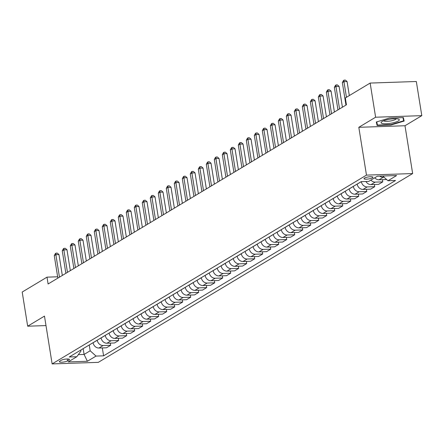<?xml version="1.0" encoding="UTF-8"?>
<svg xmlns="http://www.w3.org/2000/svg" width="444" height="444" viewBox="0 0 444 444"><rect width="100%" height="100%" fill="white"/><g stroke="black" fill="none" stroke-linecap="round" stroke-linejoin="round"><path stroke-width="0.67" d="M364.469 178.088A4.545 1.021 170.9 0 0 363.98 178.671A4.545 1.021 170.9 0 0 367.488 179.11A4.545 1.021 170.9 0 0 372.461 177.816A4.545 1.021 170.9 0 0 372.949 177.234A4.545 1.021 170.9 0 0 369.441 176.795A4.545 1.021 170.9 0 0 364.469 178.088M421.8 115.651L375.618 117.216L358.813 127.306L404.995 125.746L421.8 115.651L416.328 81.502L370.152 83.067L345.343 97.963L346.437 104.795L48.102 283.982L47.009 277.15L22.2 292.052L27.672 326.201L45.993 325.58M404.995 125.746L412.654 173.554L98.313 362.354L52.131 363.914L366.472 175.119L412.654 173.554M67.532 360.889L68.942 360.045A4.401 0.988 170.9 0 0 69.419 359.479A4.401 0.988 170.9 0 0 66.017 359.057A4.401 0.988 170.9 0 0 61.205 360.306L59.796 361.15A4.401 0.988 170.9 0 0 59.318 361.716A4.401 0.988 170.9 0 0 62.721 362.143A4.401 0.988 170.9 0 0 67.532 360.889L67.227 358.98M78.349 354.634L84.088 354.44L90.171 350.782L96.037 356.082L103.591 355.827L395.521 180.486L387.967 180.741L382.739 176.018M96.037 356.082L87.396 361.272L68.171 361.921L76.818 356.732L80.936 351.099L80.769 350.077M387.967 180.741L396.614 175.547L377.389 176.201L368.748 181.391L361.2 181.646L69.264 356.987L76.818 356.732M375.618 117.216L370.152 83.067M358.813 127.306L366.472 175.119M52.131 363.914L44.478 316.106L27.672 326.201M57.648 276.79L47.009 277.15M83.161 348.64L84.088 354.44L87.396 361.272M89.238 344.988L90.171 350.782M93.085 342.679L93.09 342.74A5.678 4.829 59 0 0 98.962 348.035L106.51 347.78L110.673 345.282L110.323 343.118M97.242 340.182L97.253 340.243A5.678 4.829 59 0 0 103.119 345.537L110.673 345.282M101.082 337.873L101.093 337.934A5.678 4.829 59 0 0 106.96 343.229L114.513 342.973L118.676 340.476L118.326 338.311M105.245 335.375L105.256 335.436A5.678 4.829 59 0 0 111.122 340.731L118.676 340.476M109.085 333.067L109.096 333.128A5.678 4.829 59 0 0 114.963 338.422L122.516 338.167L126.679 335.67L126.329 333.505M113.248 330.569L113.259 330.63A5.678 4.829 59 0 0 119.125 335.925L126.679 335.67M117.088 328.26L117.099 328.321A5.678 4.829 59 0 0 122.966 333.616L130.519 333.361L134.682 330.863L134.332 328.699M121.251 325.763L121.262 325.824A5.678 4.829 59 0 0 127.128 331.119L134.682 330.863M125.091 323.454L125.103 323.515A5.678 4.829 59 0 0 130.969 328.81L138.522 328.554L142.679 326.057L142.335 323.887M129.254 320.957L129.265 321.018A5.678 4.829 59 0 0 135.131 326.312L142.679 326.057M133.095 318.648L133.106 318.709A5.678 4.829 59 0 0 138.972 324.003L146.526 323.748L150.683 321.251L150.338 319.081M137.257 316.15L137.268 316.211A5.678 4.829 59 0 0 143.135 321.506L150.683 321.251M141.098 313.841L141.109 313.902A5.678 4.829 59 0 0 146.975 319.197L154.523 318.942L158.686 316.444L158.342 314.274M145.26 311.344L145.266 311.405A5.678 4.829 59 0 0 151.138 316.7L158.686 316.444M149.101 309.035L149.112 309.096A5.678 4.829 59 0 0 154.978 314.391L162.526 314.136L166.689 311.638L166.345 309.468M153.263 306.538L153.269 306.599A5.678 4.829 59 0 0 159.141 311.893L166.689 311.638M157.104 304.229L157.109 304.29A5.678 4.829 59 0 0 162.981 309.585L170.529 309.329L174.692 306.832L174.348 304.662M161.266 301.731L161.272 301.787A5.678 4.829 59 0 0 167.138 307.087L174.692 306.832M165.107 299.423L165.113 299.484A5.678 4.829 59 0 0 170.984 304.778L178.532 304.523L182.695 302.02L182.345 299.855M169.264 296.925L169.275 296.981A5.678 4.829 59 0 0 175.141 302.281L182.695 302.02M173.11 294.616L173.116 294.677A5.678 4.829 59 0 0 178.982 299.972L186.536 299.717L190.698 297.214L190.348 295.049M177.267 292.119L177.278 292.174A5.678 4.829 59 0 0 183.144 297.469L190.698 297.214M181.108 289.81L181.119 289.871A5.678 4.829 59 0 0 186.985 295.166L194.539 294.91L198.701 292.407L198.351 290.243M185.27 287.312L185.281 287.368A5.678 4.829 59 0 0 191.148 292.663L198.701 292.407M189.111 285.004L189.122 285.065A5.678 4.829 59 0 0 194.988 290.359L202.542 290.104L206.704 287.601L206.355 285.437M193.273 282.506L193.284 282.562A5.678 4.829 59 0 0 199.151 287.856L206.704 287.601M197.114 280.197L197.125 280.258A5.678 4.829 59 0 0 202.991 285.553L210.545 285.298L214.707 282.795L214.358 280.63M201.276 277.694L201.287 277.755A5.678 4.829 59 0 0 207.154 283.05L214.707 282.795M205.117 275.391L205.128 275.452A5.678 4.829 59 0 0 210.994 280.747L218.548 280.491L222.705 277.988L222.361 275.824M209.279 272.888L209.291 272.949A5.678 4.829 59 0 0 215.157 278.244L222.705 277.988M213.12 270.585L213.131 270.646A5.678 4.829 59 0 0 218.997 275.94L226.551 275.685L230.708 273.182L230.364 271.018M217.283 268.082L217.294 268.143A5.678 4.829 59 0 0 223.16 273.437L230.708 273.182M221.123 265.778L221.134 265.839A5.678 4.829 59 0 0 227.001 271.134L234.549 270.879L238.711 268.376L238.367 266.211M225.286 263.275L225.291 263.336A5.678 4.829 59 0 0 231.163 268.631L238.711 268.376M229.126 260.972L229.137 261.033A5.678 4.829 59 0 0 235.004 266.328L242.552 266.073L246.714 263.57L246.37 261.405M233.289 258.469L233.294 258.53A5.678 4.829 59 0 0 239.166 263.825L246.714 263.57M237.129 256.166L237.135 256.227A5.678 4.829 59 0 0 243.007 261.522L250.555 261.266L254.717 258.763L254.373 256.599M241.286 253.663L241.297 253.724A5.678 4.829 59 0 0 247.164 259.019L254.717 258.763M245.132 251.359L245.138 251.415A5.678 4.829 59 0 0 251.01 256.715L258.558 256.46L262.72 253.957L262.371 251.792M249.289 248.856L249.3 248.918A5.678 4.829 59 0 0 255.167 254.212L262.72 253.957M253.13 246.553L253.141 246.609A5.678 4.829 59 0 0 259.007 251.909L266.561 251.648L270.723 249.151L270.374 246.986M257.292 244.05L257.304 244.111A5.678 4.829 59 0 0 263.17 249.406L270.723 249.151M261.133 241.747L261.144 241.802A5.678 4.829 59 0 0 267.011 247.097L274.564 246.842L278.727 244.344L278.377 242.18M265.296 239.244L265.307 239.305A5.678 4.829 59 0 0 271.173 244.6L278.727 244.344M269.136 236.941L269.147 236.996A5.678 4.829 59 0 0 275.014 242.291L282.567 242.036L286.73 239.538L286.38 237.374M273.299 234.438L273.31 234.499A5.678 4.829 59 0 0 279.176 239.793L286.73 239.538M277.139 232.134L277.15 232.19A5.678 4.829 59 0 0 283.017 237.484L290.57 237.229L294.727 234.732L294.383 232.567M281.302 229.631L281.313 229.692A5.678 4.829 59 0 0 287.179 234.987L294.727 234.732M285.142 227.322L285.153 227.384A5.678 4.829 59 0 0 291.02 232.678L298.573 232.423L302.73 229.925L302.386 227.761M289.305 224.825L289.316 224.886A5.678 4.829 59 0 0 295.182 230.181L302.73 229.925M293.145 222.516L293.157 222.577A5.678 4.829 59 0 0 299.023 227.872L306.571 227.617L310.733 225.119L310.389 222.955M297.308 220.019L297.314 220.08A5.678 4.829 59 0 0 303.185 225.374L310.733 225.119M301.149 217.71L301.16 217.771A5.678 4.829 59 0 0 307.026 223.066L314.574 222.81L318.736 220.313L318.392 218.148M305.311 215.212L305.317 215.273A5.678 4.829 59 0 0 311.189 220.568L318.736 220.313M309.152 212.904L309.157 212.965A5.678 4.829 59 0 0 315.029 218.259L322.577 218.004L326.74 215.507L326.396 213.342M313.314 210.406L313.32 210.467A5.678 4.829 59 0 0 319.192 215.762L326.74 215.507M317.155 208.097L317.16 208.158A5.678 4.829 59 0 0 323.032 213.453L330.58 213.198L334.743 210.7L334.393 208.536M321.312 205.6L321.323 205.661A5.678 4.829 59 0 0 327.189 210.956L334.743 210.7M325.158 203.291L325.163 203.352A5.678 4.829 59 0 0 331.035 208.647L338.583 208.391L342.746 205.894L342.396 203.729M329.315 200.793L329.326 200.855A5.678 4.829 59 0 0 335.192 206.149L342.746 205.894M333.155 198.485L333.166 198.546A5.678 4.829 59 0 0 339.033 203.84L346.586 203.585L350.749 201.088L350.399 198.923M337.318 195.987L337.329 196.048A5.678 4.829 59 0 0 343.195 201.343L350.749 201.088M341.159 193.678L341.17 193.739A5.678 4.829 59 0 0 347.036 199.034L354.59 198.779L358.752 196.281L358.402 194.117M345.321 191.181L345.332 191.242A5.678 4.829 59 0 0 351.198 196.537L358.752 196.281M349.162 188.872L349.173 188.933A5.678 4.829 59 0 0 355.039 194.228L362.593 193.973L366.755 191.475L366.405 189.311M353.324 186.375L353.335 186.436A5.678 4.829 59 0 0 359.202 191.73L366.755 191.475M357.165 184.066L357.176 184.127A5.678 4.829 59 0 0 363.042 189.422L370.596 189.166L374.753 186.669L374.409 184.504M103.591 355.827L102.32 347.924M386.635 179.531L379.048 179.809A5.678 4.829 59 0 1 374.736 177.794M370.895 180.103A5.678 4.829 59 0 0 375.208 182.118L382.756 181.862L382.412 179.698M382.756 181.862L378.599 184.36L371.045 184.615A5.678 4.829 59 0 1 365.939 181.485M361.338 181.64A5.678 4.829 59 0 0 367.205 186.924L374.753 186.669M379.77 176.118A5.678 4.829 59 0 0 383.211 177.311L384.132 177.278M389.449 118.054L376.318 122L377.095 125.474L391.003 125.003L404.134 121.057L403.357 117.582L389.449 118.054M402.941 117.599L403.657 120.801L390.936 124.62L391.003 125.003M376.529 121.934L377.095 125.474M62.321 275.441L58.98 254.573L55.861 254.678L59.463 277.156M54.262 255.639L55.395 253.546L56.033 253.158L55.861 254.678L54.262 255.639L57.859 278.116M56.033 253.158L57.282 253.119L58.98 254.573M70.324 270.635L66.983 249.767L63.864 249.872L67.466 272.35M62.265 250.832L63.392 248.74L64.036 248.351L63.864 249.872L62.265 250.832L65.862 273.31M64.036 248.351L65.285 248.313L66.983 249.767M78.327 265.828L74.986 244.96L71.867 245.066L75.469 267.543M70.263 246.026L71.395 243.934L72.039 243.545L71.867 245.066L70.263 246.026L73.865 268.503M72.039 243.545L73.288 243.506L74.986 244.96M86.33 261.017L82.989 240.154L79.87 240.26L83.466 262.737M78.266 241.22L79.398 239.127L80.042 238.739L79.87 240.26L78.266 241.22L81.868 263.697M80.042 238.739L81.285 238.7L82.989 240.154M94.333 256.21L90.992 235.348L87.873 235.453L91.47 257.931M86.269 236.413L87.401 234.321L88.04 233.933L87.873 235.453L86.269 236.413L89.871 258.891M88.04 233.933L89.288 233.894L90.992 235.348M398.296 120.979A9.23 2.076 170.9 0 0 398.407 119.097A9.23 2.076 170.9 0 0 390.309 119.136A9.23 2.076 170.9 0 0 382.073 121.528A9.23 2.076 170.9 0 0 381.701 121.773A9.23 2.076 170.9 0 0 386.43 123.737A9.23 2.076 170.9 0 0 398.296 120.979M383.727 120.751A6.316 1.421 170.9 0 0 388.827 121.218A6.316 1.421 170.9 0 0 395.476 119.453A6.316 1.421 170.9 0 0 396.159 118.764M390.936 124.62L377.461 125.08L376.745 121.872M403.146 117.588L403.657 120.801M102.336 251.404L98.995 230.541L95.871 230.647L99.473 253.124M94.272 231.607L95.405 229.515L96.043 229.126L95.871 230.647L94.272 231.607L97.874 254.085M96.043 229.126L97.292 229.087L98.995 230.541M110.34 246.598L106.998 225.735L103.874 225.841L107.476 248.318M102.275 226.801L103.408 224.708L104.046 224.32L103.874 225.841L102.275 226.801L105.877 249.278M104.046 224.32L105.295 224.281L106.998 225.735M118.343 241.791L114.996 220.929L111.877 221.034L115.479 243.512M110.279 221.994L111.411 219.897L112.049 219.514L111.877 221.034L110.279 221.994L113.88 244.472M112.049 219.514L113.298 219.475L114.996 220.929M126.346 236.985L122.999 216.123L119.88 216.228L123.482 238.706M118.282 217.188L119.414 215.09L120.052 214.707L119.88 216.228L118.282 217.188L121.884 239.666M120.052 214.707L121.301 214.668L122.999 216.123M134.343 232.179L131.002 211.316L127.883 211.422L131.485 233.899M126.285 212.382L127.417 210.284L128.055 209.901L127.883 211.422L126.285 212.382L129.881 234.859M128.055 209.901L129.304 209.862L131.002 211.316M142.346 227.372L139.005 206.51L135.886 206.615L139.488 229.093M134.288 207.576L135.42 205.478L136.058 205.095L135.886 206.615L134.288 207.576L137.884 230.053M136.058 205.095L137.307 205.056L139.005 206.51M150.35 222.566L147.008 201.704L143.889 201.809L147.491 224.287M142.285 202.769L143.418 200.671L144.061 200.288L143.889 201.809L142.285 202.769L145.887 225.247M144.061 200.288L145.31 200.244L147.008 201.704M158.353 217.76L155.012 196.897L151.892 197.003L155.494 219.48M150.288 197.963L151.421 195.865L152.064 195.482L151.892 197.003L150.288 197.963L153.89 220.44M152.064 195.482L153.313 195.438L155.012 196.897M166.356 212.954L163.015 192.091L159.896 192.197L163.492 214.674M158.292 193.157L159.424 191.059L160.068 190.676L159.896 192.197L158.292 193.157L161.894 215.634M160.068 190.676L161.311 190.631L163.015 192.091M174.359 208.147L171.018 187.285L167.899 187.39L171.495 209.868M166.295 188.35L167.427 186.252L168.065 185.87L167.899 187.39L166.295 188.35L169.897 210.828M168.065 185.87L169.314 185.825L171.018 187.285M182.362 203.341L179.021 182.478L175.896 182.584L179.498 205.061M174.298 183.544L175.43 181.446L176.068 181.063L175.896 182.584L174.298 183.544L177.9 206.022M176.068 181.063L177.317 181.019L179.021 182.478M190.365 198.535L187.024 177.672L183.899 177.778L187.501 200.255M182.301 178.738L183.433 176.64L184.071 176.257L183.899 177.778L182.301 178.738L185.903 201.215M184.071 176.257L185.32 176.213L187.024 177.672M198.368 193.728L195.021 172.866L191.902 172.971L195.504 195.449M190.304 173.931L191.436 171.834L192.074 171.451L191.902 172.971L190.304 173.931L193.906 196.409M192.074 171.451L193.323 171.406L195.021 172.866M206.371 188.922L203.025 168.06L199.905 168.165L203.507 190.643M198.307 169.125L199.439 167.027L200.078 166.644L199.905 168.165L198.307 169.125L201.909 191.603M200.078 166.644L201.326 166.6L203.025 168.06M214.369 184.116L211.028 163.253L207.909 163.359L211.511 185.836M206.31 164.319L207.442 162.221L208.081 161.838L207.909 163.359L206.31 164.319L209.907 186.796M208.081 161.838L209.329 161.794L211.028 163.253M222.372 179.309L219.031 158.441L215.912 158.552L219.514 181.03M214.313 159.513L215.44 157.415L216.084 157.032L215.912 158.552L214.313 159.513L217.91 181.99M216.084 157.032L217.332 156.987L219.031 158.441M230.375 174.503L227.034 153.635L223.915 153.741L227.517 176.224M222.311 154.706L223.443 152.608L224.087 152.225L223.915 153.741L222.311 154.706L225.913 177.184M224.087 152.225L225.336 152.181L227.034 153.635M238.378 169.697L235.037 148.829L231.918 148.934L235.514 171.417M230.314 149.9L231.446 147.802L232.09 147.419L231.918 148.934L230.314 149.9L233.916 172.377M232.09 147.419L233.339 147.375L235.037 148.829M246.381 164.891L243.04 144.023L239.921 144.128L243.517 166.611M238.317 145.094L239.449 142.996L240.093 142.613L239.921 144.128L238.317 145.094L241.919 167.571M240.093 142.613L241.336 142.568L243.04 144.023M254.384 160.084L251.043 139.216L247.924 139.322L251.52 161.805M246.32 140.287L247.452 138.189L248.091 137.807L247.924 139.322L246.32 140.287L249.922 162.765M248.091 137.807L249.339 137.762L251.043 139.216M262.387 155.278L259.046 134.41L255.922 134.515L259.524 156.998M254.323 135.481L255.455 133.383L256.094 133L255.922 134.515L254.323 135.481L257.925 157.959M256.094 133L257.342 132.956L259.046 134.41M270.39 150.472L267.049 129.604L263.925 129.709L267.527 152.187M262.326 130.675L263.459 128.577L264.097 128.194L263.925 129.709L262.326 130.675L265.928 153.152M264.097 128.194L265.346 128.15L267.049 129.604M278.394 145.665L275.047 124.797L271.928 124.903L275.53 147.38M270.329 125.868L271.462 123.771L272.1 123.388L271.928 124.903L270.329 125.868L273.931 148.346M272.1 123.388L273.349 123.343L275.047 124.797M286.397 140.859L283.05 119.991L279.931 120.096L283.533 142.574M278.333 121.057L279.465 118.964L280.103 118.581L279.931 120.096L278.333 121.057L281.929 143.54M280.103 118.581L281.352 118.537L283.05 119.991M294.394 136.053L291.053 115.185L287.934 115.29L291.536 137.768M286.336 116.25L287.468 114.158L288.106 113.775L287.934 115.29L286.336 116.25L289.932 138.733M288.106 113.775L289.355 113.731L291.053 115.185M302.397 131.246L299.056 110.378L295.937 110.484L299.539 132.961M294.339 111.444L295.465 109.352L296.109 108.969L295.937 110.484L294.339 111.444L297.935 133.927M296.109 108.969L297.358 108.924L299.056 110.378M310.4 126.44L307.059 105.572L303.94 105.678L307.542 128.155M302.336 106.638L303.468 104.545L304.112 104.157L303.94 105.678L302.336 106.638L305.938 129.121M304.112 104.157L305.361 104.118L307.059 105.572M318.404 121.634L315.062 100.766L311.943 100.871L315.54 123.349M310.339 101.831L311.472 99.739L312.115 99.351L311.943 100.871L310.339 101.831L313.941 124.314M312.115 99.351L313.364 99.312L315.062 100.766M326.407 116.828L323.066 95.96L319.946 96.065L323.543 118.542M318.342 97.025L319.475 94.933L320.118 94.544L319.946 96.065L318.342 97.025L321.944 119.503M320.118 94.544L321.362 94.505L323.066 95.96M334.41 112.021L331.069 91.153L327.95 91.259L331.546 113.736M326.346 92.219L327.478 90.126L328.116 89.738L327.95 91.259L326.346 92.219L329.948 114.696M328.116 89.738L329.365 89.699L331.069 91.153M342.413 107.209L339.072 86.347L335.947 86.452L339.549 108.93M334.349 87.413L335.481 85.32L336.119 84.932L335.947 86.452L334.349 87.413L337.951 109.89M336.119 84.932L337.368 84.893L339.072 86.347M349.323 95.577L347.075 81.541L343.95 81.646L346.459 97.297M342.352 82.606L343.484 80.514L344.122 80.125L343.95 81.646L342.352 82.606L345.954 105.084M344.122 80.125L345.371 80.087L347.075 81.541M97.253 340.243L93.09 342.74M105.256 335.436L101.093 337.934M113.259 330.63L109.096 333.128M121.262 325.824L117.099 328.321M129.265 321.018L125.103 323.515M137.268 316.211L133.106 318.709M145.266 311.405L141.109 313.902M153.269 306.599L149.112 309.096M161.272 301.787L157.109 304.29M169.275 296.981L165.113 299.484M177.278 292.174L173.116 294.677M185.281 287.368L181.119 289.871M193.284 282.562L189.122 285.065M201.287 277.755L197.125 280.258M209.291 272.949L205.128 275.452M217.294 268.143L213.131 270.646M225.291 263.336L221.134 265.839M233.294 258.53L229.137 261.033M241.297 253.724L237.135 256.227M249.3 248.918L245.138 251.415M257.304 244.111L253.141 246.609M265.307 239.305L261.144 241.802M273.31 234.499L269.147 236.996M281.313 229.692L277.15 232.19M289.316 224.886L285.153 227.384M297.314 220.08L293.157 222.577M305.317 215.273L301.16 217.771M313.32 210.467L309.157 212.965M321.323 205.661L317.16 208.158M329.326 200.855L325.163 203.352M337.329 196.048L333.166 198.546M345.332 191.242L341.17 193.739M353.335 186.436L349.173 188.933M361.316 181.64L357.176 184.127M103.119 345.537L98.962 348.035M111.122 340.731L106.96 343.229M119.125 335.925L114.963 338.422M127.128 331.119L122.966 333.616M135.131 326.312L130.969 328.81M143.135 321.506L138.972 324.003M151.138 316.7L146.975 319.197M159.141 311.893L154.978 314.391M167.138 307.087L162.981 309.585M175.141 302.281L170.984 304.778M183.144 297.469L178.982 299.972M191.148 292.663L186.985 295.166M199.151 287.856L194.988 290.359M207.154 283.05L202.991 285.553M215.157 278.244L210.994 280.747M223.16 273.437L218.997 275.94M231.163 268.631L227.001 271.134M239.166 263.825L235.004 266.328M247.164 259.019L243.007 261.522M255.167 254.212L251.01 256.715M263.17 249.406L259.007 251.909M271.173 244.6L267.011 247.097M279.176 239.793L275.014 242.291M287.179 234.987L283.017 237.484M295.182 230.181L291.02 232.678M303.185 225.374L299.023 227.872M311.189 220.568L307.026 223.066M319.192 215.762L315.029 218.259M327.189 210.956L323.032 213.453M335.192 206.149L331.035 208.647M343.195 201.343L339.033 203.84M351.198 196.537L347.036 199.034M359.202 191.73L355.039 194.228M367.205 186.924L363.042 189.422M375.208 182.118L371.045 184.615M383.211 177.311L379.048 179.809M68.787 359.091L68.942 360.045"/></g></svg>
